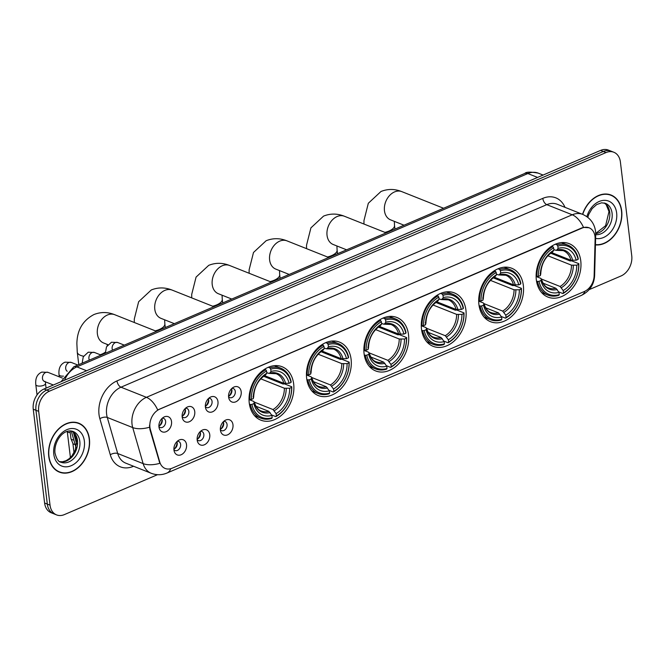<?xml version="1.0" encoding="UTF-8"?>
<svg xmlns="http://www.w3.org/2000/svg" width="665" height="665" viewBox="0 0 665 665"><rect width="100%" height="100%" fill="white"/><g stroke="black" fill="none" stroke-linecap="round" stroke-linejoin="round"><path stroke-width="1" d="M478.916 304.504A28.753 21.263 111.7 0 0 490.504 321.694A28.753 21.263 111.7 0 0 513.979 314.046A28.753 21.263 111.7 0 0 523.347 285.46A28.753 21.263 111.7 0 0 511.767 268.269A28.753 21.263 111.7 0 0 488.293 275.917A28.753 21.263 111.7 0 0 478.916 304.504M306.665 378.352A28.753 21.263 111.7 0 0 318.244 395.542A28.753 21.263 111.7 0 0 341.719 387.886A28.753 21.263 111.7 0 0 351.095 359.3A28.753 21.263 111.7 0 0 339.516 342.109A28.753 21.263 111.7 0 0 316.041 349.765A28.753 21.263 111.7 0 0 306.665 378.352M364.088 353.73A28.753 21.263 111.7 0 0 375.667 370.929A28.753 21.263 111.7 0 0 399.141 363.273A28.753 21.263 111.7 0 0 408.51 334.686A28.753 21.263 111.7 0 0 396.93 317.496A28.753 21.263 111.7 0 0 373.456 325.143A28.753 21.263 111.7 0 0 364.088 353.73M421.502 329.117A28.753 21.263 111.7 0 0 433.081 346.307A28.753 21.263 111.7 0 0 456.556 338.66A28.753 21.263 111.7 0 0 465.924 310.073A28.753 21.263 111.7 0 0 454.345 292.883A28.753 21.263 111.7 0 0 430.87 300.53A28.753 21.263 111.7 0 0 421.502 329.117M536.339 279.89A28.753 21.263 111.7 0 0 547.918 297.08A28.753 21.263 111.7 0 0 571.393 289.433A28.753 21.263 111.7 0 0 580.761 260.846A28.753 21.263 111.7 0 0 569.182 243.656A28.753 21.263 111.7 0 0 545.707 251.304A28.753 21.263 111.7 0 0 536.339 279.89M249.25 402.965A28.753 21.263 111.7 0 0 260.83 420.155A28.753 21.263 111.7 0 0 284.304 412.508A28.753 21.263 111.7 0 0 293.672 383.921A28.753 21.263 111.7 0 0 282.093 366.731A28.753 21.263 111.7 0 0 258.619 374.378A28.753 21.263 111.7 0 0 249.25 402.965M209.758 434.694A8.138 6.018 -68.3 0 1 205.036 444.461A8.138 6.018 -68.3 0 1 197.522 441.61A8.138 6.018 -68.3 0 1 197.181 440.089A8.138 6.018 -68.3 0 1 202.044 430.238A8.138 6.018 -68.3 0 1 209.758 434.694M197.148 439.748A4.879 3.608 111.7 0 0 198.27 440.579A4.879 3.608 111.7 0 0 202.26 439.274A4.879 3.608 111.7 0 0 203.847 434.42A4.879 3.608 111.7 0 0 201.877 431.502A4.879 3.608 111.7 0 0 200.498 431.336M232.974 424.744A8.138 6.018 -68.3 0 1 228.253 434.511A8.138 6.018 -68.3 0 1 220.738 431.651A8.138 6.018 -68.3 0 1 220.398 430.13A8.138 6.018 -68.3 0 1 225.26 420.288A8.138 6.018 -68.3 0 1 232.974 424.744M220.364 429.798A4.879 3.608 111.7 0 0 221.487 430.621A4.879 3.608 111.7 0 0 225.477 429.324A4.879 3.608 111.7 0 0 227.064 424.47A4.879 3.608 111.7 0 0 225.103 421.552A4.879 3.608 111.7 0 0 223.714 421.377M186.533 444.652A8.138 6.018 -68.3 0 1 181.819 454.419A8.138 6.018 -68.3 0 1 174.297 451.56A8.138 6.018 -68.3 0 1 173.964 450.039A8.138 6.018 -68.3 0 1 178.827 440.188A8.138 6.018 -68.3 0 1 186.533 444.652M173.931 449.706A4.879 3.608 111.7 0 0 175.053 450.529A4.879 3.608 111.7 0 0 179.035 449.232A4.879 3.608 111.7 0 0 180.631 444.378A4.879 3.608 111.7 0 0 178.661 441.46A4.879 3.608 111.7 0 0 177.281 441.286M194.754 411.627A8.138 6.018 -68.3 0 1 190.032 421.394A8.138 6.018 -68.3 0 1 182.518 418.543A8.138 6.018 -68.3 0 1 182.177 417.022A8.138 6.018 -68.3 0 1 187.04 407.171A8.138 6.018 -68.3 0 1 194.754 411.627M182.144 416.681A4.879 3.608 111.7 0 0 183.266 417.512A4.879 3.608 111.7 0 0 187.256 416.207A4.879 3.608 111.7 0 0 188.843 411.352A4.879 3.608 111.7 0 0 186.882 408.435A4.879 3.608 111.7 0 0 185.493 408.268M217.97 401.677A8.138 6.018 -68.3 0 1 213.249 411.444A8.138 6.018 -68.3 0 1 205.734 408.584A8.138 6.018 -68.3 0 1 205.394 407.063A8.138 6.018 -68.3 0 1 210.256 397.221A8.138 6.018 -68.3 0 1 217.97 401.677M205.36 406.731A4.879 3.608 111.7 0 0 206.483 407.554A4.879 3.608 111.7 0 0 210.472 406.257A4.879 3.608 111.7 0 0 212.06 401.402A4.879 3.608 111.7 0 0 210.098 398.485A4.879 3.608 111.7 0 0 208.71 398.31M241.187 391.718A8.138 6.018 -68.3 0 1 236.466 401.485A8.138 6.018 -68.3 0 1 228.951 398.634A8.138 6.018 -68.3 0 1 228.619 397.113A8.138 6.018 -68.3 0 1 233.473 387.263A8.138 6.018 -68.3 0 1 241.187 391.718M228.577 396.772A4.879 3.608 111.7 0 0 229.708 397.603A4.879 3.608 111.7 0 0 233.689 396.307A4.879 3.608 111.7 0 0 235.285 391.452A4.879 3.608 111.7 0 0 233.315 388.526A4.879 3.608 111.7 0 0 231.927 388.36M171.537 421.585A8.138 6.018 -68.3 0 1 166.815 431.352A8.138 6.018 -68.3 0 1 159.301 428.493A8.138 6.018 -68.3 0 1 158.96 426.972A8.138 6.018 -68.3 0 1 163.823 417.121A8.138 6.018 -68.3 0 1 171.537 421.585M158.927 426.631A4.879 3.608 111.7 0 0 160.049 427.462A4.879 3.608 111.7 0 0 164.039 426.165A4.879 3.608 111.7 0 0 165.627 421.311A4.879 3.608 111.7 0 0 163.656 418.393A4.879 3.608 111.7 0 0 162.277 418.219M200.082 431.735A4.879 3.608 -68.3 0 1 200.456 433.073A4.879 3.608 -68.3 0 1 197.123 439.174M223.299 421.776A4.879 3.608 -68.3 0 1 223.673 423.123A4.879 3.608 -68.3 0 1 220.339 429.224M176.865 441.685A4.879 3.608 -68.3 0 1 177.239 443.023A4.879 3.608 -68.3 0 1 173.898 449.133M185.078 408.659A4.879 3.608 -68.3 0 1 185.452 410.006A4.879 3.608 -68.3 0 1 182.119 416.107M208.295 398.709A4.879 3.608 -68.3 0 1 208.669 400.056A4.879 3.608 -68.3 0 1 205.335 406.157M231.52 388.759A4.879 3.608 -68.3 0 1 231.886 390.097A4.879 3.608 -68.3 0 1 228.552 396.199M161.861 418.618A4.879 3.608 -68.3 0 1 162.235 419.956A4.879 3.608 -68.3 0 1 158.893 426.065M150.381 429.607A14.647 10.831 -68.3 0 1 149.924 427.362A14.647 10.831 -68.3 0 1 159.625 409.183L582.091 228.078A14.647 10.831 -68.3 0 1 589.115 227.804A14.647 10.831 -68.3 0 1 595.125 238.943L594.136 275.726A14.647 10.831 -68.3 0 1 584.327 291.519L172.21 468.185A14.647 10.831 -68.3 0 1 165.178 468.468A14.647 10.831 -68.3 0 1 159.733 461.951L150.381 429.607L149.883 429.407L149.542 425.226M48.753 456.381A26.309 19.46 111.7 0 0 59.351 472.117A26.309 19.46 111.7 0 0 80.831 465.118A26.309 19.46 111.7 0 0 89.409 438.958A26.309 19.46 111.7 0 0 78.811 423.223A26.309 19.46 111.7 0 0 57.331 430.222A26.309 19.46 111.7 0 0 48.753 456.381M58.021 471.502A26.309 19.46 111.7 0 0 59.326 471.809M595.441 244.886A26.309 19.46 111.7 0 0 621.675 210.78A26.309 19.46 111.7 0 0 611.077 195.044A26.309 19.46 111.7 0 0 582.532 214.321M170.722 468.709A18.986 10.283 -113.2 0 1 167.015 473.031C161.811 475.201 156.541 475.284 151.213 473.272A21.696 16.051 -68.3 0 1 143.141 463.621L132.717 427.578A21.696 16.051 -68.3 0 1 132.044 424.262A21.696 16.051 -68.3 0 1 146.425 397.321A18.986 10.283 66.8 0 1 157.696 409.939L581.759 227.945L583.513 227.397L588.99 227.746M56.583 514.901L51.155 512.748A16.276 12.037 111.7 0 1 44.605 503.014L33.25 409.208A16.276 12.037 111.7 0 1 44.031 389L600.603 150.406A16.276 12.037 111.7 0 1 608.417 150.099L611.127 151.171A16.276 12.037 111.7 0 0 603.321 151.487L46.741 390.081A16.276 12.037 111.7 0 0 35.96 410.28L47.315 504.095A16.276 12.037 111.7 0 0 53.873 513.829A16.276 12.037 111.7 0 1 47.315 504.095L35.96 410.28A16.276 12.037 111.7 0 1 46.741 390.081L603.321 151.487A16.276 12.037 111.7 0 1 611.127 151.171L613.845 152.252A16.276 12.037 111.7 0 0 606.031 152.568L49.459 391.161A16.276 12.037 111.7 0 0 38.678 411.361L50.033 505.176A16.276 12.037 111.7 0 0 56.583 514.901A16.276 12.037 111.7 0 0 64.397 514.594L157.497 474.685M583.513 227.397A18.986 10.283 -113.2 0 0 572.232 214.778L146.425 397.321L120.98 387.196A21.696 16.051 111.7 0 0 106.608 414.129A21.696 16.051 111.7 0 0 107.273 417.454L117.697 453.497L143.141 463.621A18.986 9.252 -16.1 0 0 159.841 463.306L149.883 429.407M589.182 289.624L620.969 276A16.276 12.037 111.7 0 0 631.75 255.792L620.395 161.986A16.276 12.037 111.7 0 0 613.845 152.252M610.852 195.252A26.309 19.46 111.7 0 0 609.689 194.579M78.586 423.422A26.309 19.46 111.7 0 0 77.423 422.749M89.201 439.041A26.043 19.26 111.7 0 0 78.711 423.472A26.043 19.26 111.7 0 0 57.448 430.405A26.043 19.26 111.7 0 0 48.961 456.29A26.043 19.26 111.7 0 0 59.451 471.859A26.043 19.26 111.7 0 0 80.714 464.935A26.043 19.26 111.7 0 0 89.201 439.041M595.449 244.612A26.043 19.26 111.7 0 0 621.467 210.863A26.043 19.26 111.7 0 0 610.977 195.302A26.043 19.26 111.7 0 0 582.715 214.396M263.581 376.282L283.074 384.046L284.504 383.88L291.76 386.772L291.603 387.404A25.819 19.102 111.7 0 1 276.382 415.916L276.108 413.63A23.325 17.257 111.7 0 0 289.657 388.235L284.387 388.235L260.771 378.834M254.288 402.101L273.007 409.557L276.108 413.63M251.919 404.411L250.397 404.503A26.908 19.9 111.7 0 0 260.83 418.169A26.908 19.9 111.7 0 0 271.636 418.435L272.193 417.711A25.819 19.102 111.7 0 1 251.919 404.411L253.864 403.58A23.325 17.257 111.7 0 0 271.918 415.425L268.818 411.352L255.959 406.232M249.026 399.565L253.656 401.402L254.238 402.15L253.864 403.58M291.17 381.835A26.908 19.9 111.7 0 0 280.738 368.169A26.908 19.9 111.7 0 0 269.932 367.911L270.73 369.166A25.819 19.102 111.7 0 1 291.004 382.466L291.17 381.835M268.311 367.263L269.932 367.911M276.382 415.916L275.825 416.639A26.908 19.9 111.7 0 0 291.76 386.772M275.825 416.639L271.628 414.968M250.397 404.503L249.408 404.112M291.004 382.466L289.059 383.298A23.325 17.257 111.7 0 0 271.004 371.452L270.73 369.166M289.657 388.235L291.603 387.404M271.918 415.425L272.193 417.711M271.004 371.452L269.741 373.098L268.627 373.348L266.74 372.6M264.512 375.625L283.789 383.298L289.059 383.298M285.609 383.506A20.864 15.436 111.7 0 0 269.741 373.098L268.627 373.348M253.656 401.402L254.238 402.15A20.864 15.436 111.7 0 0 270.106 412.558M249.026 399.258L251.328 399.474A25.819 19.102 111.7 0 1 266.54 370.97L265.742 369.707A26.908 19.9 111.7 0 0 249.807 399.565M265.742 369.707L264.603 369.25M266.54 370.97L266.815 373.248A23.325 17.257 111.7 0 0 253.265 398.643L251.328 399.474M264.437 375.151L265.551 374.894L266.815 373.248M253.265 398.643L253.656 397.088C254.13 387.363 258.012 380.039 265.302 375.127L265.551 374.894A20.864 15.436 111.7 0 0 253.639 397.213L253.057 396.465M320.996 351.669L340.497 359.433L341.926 359.266L349.183 362.159L349.017 362.791A25.819 19.102 111.7 0 1 333.805 391.303L333.531 389.017A23.325 17.257 111.7 0 0 347.08 363.622L341.802 363.622L318.186 354.221M311.702 377.487L330.43 384.935L333.531 389.017M309.341 379.798L307.82 379.89A26.908 19.9 111.7 0 0 318.252 393.555A26.908 19.9 111.7 0 0 329.059 393.821L329.616 393.098A25.819 19.102 111.7 0 1 309.341 379.798L311.278 378.967A23.325 17.257 111.7 0 0 329.333 390.812L326.241 386.739L313.381 381.619M306.449 374.952L311.079 376.789L311.652 377.537L311.278 378.967M348.585 357.221A26.908 19.9 111.7 0 0 338.153 343.556A26.908 19.9 111.7 0 0 327.346 343.29L328.144 344.553A25.819 19.102 111.7 0 1 348.418 357.853L348.585 357.221M325.734 342.65L327.346 343.29M333.805 391.303L333.248 392.026A26.908 19.9 111.7 0 0 349.183 362.159M333.248 392.026L329.042 390.347M307.82 379.89L306.831 379.499M348.418 357.853L346.482 358.684A23.325 17.257 111.7 0 0 328.427 346.839L328.144 344.553M347.08 363.622L349.017 362.791M329.333 390.812L329.616 393.098M328.427 346.839L327.155 348.485L326.05 348.734L324.154 347.986M321.926 351.004L341.212 358.684L346.482 358.684M343.024 358.892A20.864 15.436 111.7 0 0 327.155 348.485L326.05 348.734M311.079 376.789L311.652 377.537A20.864 15.436 111.7 0 0 327.521 387.944M306.44 374.644L308.743 374.861A25.819 19.102 111.7 0 1 323.955 346.349L323.157 345.093A26.908 19.9 111.7 0 0 307.222 374.952M323.157 345.093L322.018 344.636M323.955 346.349L324.229 348.635A23.325 17.257 111.7 0 0 310.68 374.029L308.743 374.861M321.86 350.53L322.966 350.28L324.229 348.635M310.68 374.029L311.079 372.475C311.553 362.749 315.434 355.426 322.716 350.505L322.966 350.28A20.864 15.436 111.7 0 0 311.062 372.6L310.48 371.851M378.41 327.055L397.911 334.819L399.341 334.653L406.598 337.546L406.44 338.177A25.819 19.102 111.7 0 1 391.219 366.681L390.945 364.403A23.325 17.257 111.7 0 0 404.495 339.009L399.224 339L375.609 329.607M369.125 352.874L387.845 360.322L390.945 364.403M366.756 355.185L365.235 355.276A26.908 19.9 111.7 0 0 375.667 368.942A26.908 19.9 111.7 0 0 386.473 369.208L387.03 368.485A25.819 19.102 111.7 0 1 366.756 355.185L368.701 354.354A23.325 17.257 111.7 0 0 386.756 366.199L383.655 362.117L370.796 357.005M363.863 350.33L368.493 352.176L369.075 352.924L368.701 354.354M405.999 332.608A26.908 19.9 111.7 0 0 395.567 318.942A26.908 19.9 111.7 0 0 384.769 318.676L385.567 319.94A25.819 19.102 111.7 0 1 405.841 333.24L405.999 332.608M383.148 318.036L384.769 318.676M391.219 366.681L390.663 367.404A26.908 19.9 111.7 0 0 406.598 337.546M390.663 367.404L386.465 365.733M365.235 355.276L364.245 354.886M405.841 333.24L403.896 334.071A23.325 17.257 111.7 0 0 385.841 322.226L385.567 319.94M404.495 339.009L406.44 338.177M386.756 366.199L387.03 368.485M385.841 322.226L384.578 323.872L383.464 324.121L381.569 323.373M379.349 326.39L398.626 334.063L403.896 334.071M400.446 334.279A20.864 15.436 111.7 0 0 384.578 323.872L383.464 324.121M368.493 352.176L369.075 352.924A20.864 15.436 111.7 0 0 384.944 363.331M363.863 350.031L366.157 350.247A25.819 19.102 111.7 0 1 381.378 321.735L380.571 320.472A26.908 19.9 111.7 0 0 364.636 350.339M380.571 320.472L379.432 320.023M381.378 321.735L381.652 324.021A23.325 17.257 111.7 0 0 368.102 349.416L366.157 350.247M379.274 325.916L380.388 325.667L381.652 324.021M368.102 349.416L368.493 347.862C368.967 338.136 372.849 330.813 380.131 325.892L380.388 325.667A20.864 15.436 111.7 0 0 368.476 347.986L367.895 347.238M435.833 302.442L455.334 310.206L456.755 310.04L464.02 312.932L463.854 313.564A25.819 19.102 111.7 0 1 448.642 342.068L448.36 339.782A23.325 17.257 111.7 0 0 461.917 314.395L456.639 314.387L433.023 304.986M426.539 328.261L445.267 335.709L448.36 339.782M424.179 330.572L422.657 330.663A26.908 19.9 111.7 0 0 433.09 344.329A26.908 19.9 111.7 0 0 443.888 344.586L444.444 343.863A25.819 19.102 111.7 0 1 424.179 330.572L426.115 329.74A23.325 17.257 111.7 0 0 444.17 341.586L441.07 337.504L428.21 332.384M421.278 325.717L425.908 327.562L426.489 328.302L426.115 329.74M463.422 307.995A26.908 19.9 111.7 0 0 452.99 294.329A26.908 19.9 111.7 0 0 442.183 294.063L442.981 295.327A25.819 19.102 111.7 0 1 463.256 308.627L463.422 307.995M440.571 293.423L442.183 294.063M448.642 342.068L448.077 342.791A26.908 19.9 111.7 0 0 464.02 312.932M448.077 342.791L443.879 341.12M422.657 330.663L421.668 330.264M463.256 308.627L461.319 309.458A23.325 17.257 111.7 0 0 443.256 297.612L442.981 295.327M461.917 314.395L463.854 313.564M444.17 341.586L444.444 343.863M443.256 297.612L441.992 299.258L440.887 299.508L438.991 298.751M436.764 301.777L456.04 309.449L461.319 309.458M457.861 309.666A20.864 15.436 111.7 0 0 441.992 299.258L440.887 299.508M425.908 327.562L426.489 328.302A20.864 15.436 111.7 0 0 442.358 338.709M421.278 325.418L423.58 325.634A25.819 19.102 111.7 0 1 438.792 297.122L437.994 295.859A26.908 19.9 111.7 0 0 422.059 325.725M437.994 295.859L436.855 295.41M438.792 297.122L439.066 299.408A23.325 17.257 111.7 0 0 425.517 324.803L423.58 325.634M436.689 301.303L437.803 301.054L439.066 299.408M425.517 324.803L425.908 323.24C426.39 313.523 430.263 306.199 437.553 301.278L437.803 301.054A20.864 15.436 111.7 0 0 425.891 323.365L425.317 322.625M493.247 277.829L512.748 285.593L514.178 285.426L521.435 288.319L521.269 288.943A25.819 19.102 111.7 0 1 506.057 317.454L505.782 315.168A23.325 17.257 111.7 0 0 519.332 289.774L514.062 289.774L490.446 280.372M483.954 303.639L502.682 311.095L505.782 315.168M481.593 305.958L480.072 306.05A26.908 19.9 111.7 0 0 490.504 319.715A26.908 19.9 111.7 0 0 501.31 319.973L501.867 319.25A25.819 19.102 111.7 0 1 481.593 305.958L483.53 305.127A23.325 17.257 111.7 0 0 501.593 316.964L498.492 312.891L485.633 307.77M478.7 301.104L483.33 302.949L483.912 303.689L483.53 305.127M520.836 283.381A26.908 19.9 111.7 0 0 510.404 269.716A26.908 19.9 111.7 0 0 499.598 269.45L500.404 270.713A25.819 19.102 111.7 0 1 520.67 284.005L520.836 283.381M497.985 268.81L499.598 269.45M506.057 317.454L505.5 318.178A26.908 19.9 111.7 0 0 521.435 288.319M505.5 318.178L501.302 316.507M480.072 306.05L479.083 305.651M520.67 284.005L518.733 284.844A23.325 17.257 111.7 0 0 500.679 272.999L500.404 270.713M519.332 289.774L521.269 288.943M501.593 316.964L501.867 319.25M500.679 272.999L499.415 274.645L498.301 274.894L496.406 274.138M494.178 277.164L513.463 284.836L518.733 284.844M515.284 285.052A20.864 15.436 111.7 0 0 499.415 274.645L498.301 274.894M483.33 302.949L483.912 303.689A20.864 15.436 111.7 0 0 499.781 314.096M478.692 300.796L480.995 301.021A25.819 19.102 111.7 0 1 496.206 272.509L495.408 271.245A26.908 19.9 111.7 0 0 479.473 301.112M495.408 271.245L494.27 270.788M496.206 272.509L496.489 274.795A23.325 17.257 111.7 0 0 482.931 300.189L480.995 301.021M494.112 276.69L495.217 276.441L496.489 274.795M482.931 300.189L483.33 298.627C483.804 288.901 487.686 281.586 494.968 276.665L495.217 276.441A20.864 15.436 111.7 0 0 483.314 298.751L482.732 298.011M550.67 253.215L570.163 260.971L571.592 260.813L578.849 263.697L578.691 264.329A25.819 19.102 111.7 0 1 563.471 292.841L563.197 290.555A23.325 17.257 111.7 0 0 576.746 265.16L571.476 265.16L547.86 255.759M541.376 279.026L560.096 286.482L563.197 290.555M539.007 281.345L537.486 281.436A26.908 19.9 111.7 0 0 547.918 295.094A26.908 19.9 111.7 0 0 558.725 295.36L559.282 294.637A25.819 19.102 111.7 0 1 539.007 281.345L540.953 280.514A23.325 17.257 111.7 0 0 559.007 292.351L555.907 288.278L543.047 283.157M536.115 276.49L540.745 278.336L541.327 279.076L540.953 280.514M578.259 258.76A26.908 19.9 111.7 0 0 567.819 245.102A26.908 19.9 111.7 0 0 557.021 244.836L557.819 246.1A25.819 19.102 111.7 0 1 578.093 259.392L578.259 258.76M555.4 244.188L557.021 244.836M563.471 292.841L562.914 293.564A26.908 19.9 111.7 0 0 578.849 263.697M562.914 293.564L558.716 291.893M537.486 281.436L536.497 281.037M578.093 259.392L576.148 260.223A23.325 17.257 111.7 0 0 558.093 248.386L557.819 246.1M576.746 265.16L578.691 264.329M559.007 292.351L559.282 294.637M558.093 248.386L556.829 250.023L555.716 250.281L553.82 249.525M551.601 252.55L570.878 260.223L576.148 260.223M572.698 260.431A20.864 15.436 111.7 0 0 556.829 250.023L555.716 250.281M540.745 278.336L541.327 279.076A20.864 15.436 111.7 0 0 557.195 289.483M536.115 276.183L538.409 276.407A25.819 19.102 111.7 0 1 553.629 247.895L552.831 246.632A26.908 19.9 111.7 0 0 536.888 276.499M552.831 246.632L551.684 246.175M553.629 247.895L553.903 250.181A23.325 17.257 111.7 0 0 540.354 275.576L538.409 276.407M551.526 252.077L552.64 251.827L553.903 250.181M540.354 275.576L540.745 274.013C541.219 264.288 545.101 256.973 552.391 252.052M552.382 252.052L552.64 251.827A20.864 15.436 111.7 0 0 540.728 274.138L540.146 273.398M159.492 425.766A8.138 6.018 111.7 0 0 162.094 419.241M70.224 432.566A3.525 1.405 173.1 0 1 68.046 432.275A3.525 1.405 173.1 0 1 67.315 431.685A3.525 1.405 173.1 0 1 67.273 431.535M182.709 415.816A8.138 6.018 111.7 0 0 185.311 409.283M205.934 405.858A8.138 6.018 111.7 0 0 208.527 399.332M229.151 395.908A8.138 6.018 111.7 0 0 231.744 389.382M73.848 440.006A4.879 1.953 173.1 0 1 72.028 439.623A4.879 1.953 173.1 0 1 71.005 438.8A4.879 1.953 173.1 0 1 70.956 438.592L70.025 430.945M75.12 444.395A3.525 1.405 173.1 0 1 73.674 444.112A3.525 1.405 173.1 0 1 72.934 443.522A3.525 1.405 173.1 0 1 72.892 443.372M174.496 448.833A8.138 6.018 111.7 0 0 177.098 442.308M197.713 438.883A8.138 6.018 111.7 0 0 200.315 432.35M220.93 428.925A8.138 6.018 111.7 0 0 223.531 422.4M159.733 461.951L159.243 461.751M542.806 198.369A5.428 2.943 -113.2 0 0 546.788 204.654L120.98 387.196A5.428 2.943 -113.2 0 1 116.99 380.912L542.806 198.369A27.124 20.058 -68.3 0 1 565.001 207.347M557.204 204.246A21.696 16.051 111.7 0 0 546.788 204.654L572.232 214.778A21.696 16.051 -68.3 0 1 582.648 214.371L557.204 204.246M149.525 427.229A18.986 9.252 -16.1 0 1 132.717 427.578L107.273 417.454A5.428 2.643 163.9 0 0 99.858 418.726A27.124 20.058 -68.3 0 1 116.99 380.912M584.967 291.22A18.986 10.283 66.8 0 1 581.301 295.435L167.015 473.031M594.069 276.864A18.986 5.686 1.5 0 0 594.618 275.568C594.086 284.662 589.647 291.287 581.301 295.435M594.959 236.117A18.986 5.686 1.5 0 0 595.715 234.587L594.618 275.568M133.565 466.248L133.391 466.323A27.124 20.058 -68.3 0 1 110.282 454.769L99.858 418.726M606.031 152.568L600.603 150.406M49.459 391.161L44.031 389M38.678 411.361L33.25 409.208M50.033 505.176L44.605 503.014M110.282 454.769A5.428 2.643 163.9 0 1 117.697 453.497A21.696 16.051 111.7 0 0 125.768 463.148L151.213 473.272M537.561 177.43L527.844 173.557A10.848 5.877 -113.2 0 0 524.76 173.457C526.165 171.836 530.662 171.728 538.259 173.149A21.696 16.051 111.7 0 0 527.844 173.557L76.882 366.881A21.696 16.051 111.7 0 0 64.563 380.197M86.608 370.754L76.882 366.881A10.848 5.877 -113.2 0 0 73.798 366.781L524.76 173.457M73.316 432.192L76.749 444.062M59.833 461.676A16.534 12.228 111.7 0 0 72.626 456.223A16.534 12.228 111.7 0 0 77.448 440.438A16.534 12.228 111.7 0 0 71.986 431.136M60.931 462.225A16.534 12.228 111.7 0 0 74.43 457.819A16.534 12.228 111.7 0 0 79.817 441.385A16.534 12.228 111.7 0 0 73.158 431.494C63.3 427.952 53.74 441.868 54.987 453.023C56.517 458.933 58.495 462 60.931 462.225M84.372 441.111A19.792 14.638 111.7 0 0 66.899 429.656A19.792 14.638 111.7 0 0 53.79 454.22A19.792 14.638 111.7 0 0 71.263 465.683A19.792 14.638 111.7 0 0 84.372 441.111M595.724 233.648A16.534 12.228 111.7 0 0 609.714 212.26A16.534 12.228 111.7 0 0 604.252 202.958M595.715 234.654A16.534 12.228 111.7 0 0 612.083 213.207A16.534 12.228 111.7 0 0 605.424 203.315L601.551 202.817L596.646 204.579L592.149 208.602L588.816 214.271L587.802 217.347M595.616 238.369A19.792 14.638 111.7 0 0 616.638 212.933A19.792 14.638 111.7 0 0 602.997 200.423A19.792 14.638 111.7 0 0 586.871 216.657M103.374 342.882L103.499 342.932A15.187 11.239 -68.3 0 1 97.381 333.855A15.187 11.239 -68.3 0 1 107.439 314.994A15.187 11.239 -68.3 0 1 114.729 314.711L156.499 331.336M105.336 352.142A15.187 6.068 173.1 0 1 101.845 354.129A15.187 6.068 173.1 0 1 100.224 354.753M83.582 356.207A15.187 6.068 173.1 0 1 77.265 352.167L78.778 364.653M273.007 409.557A20.075 14.846 111.7 0 0 284.387 388.235M254.246 401.926C255.942 407.121 258.294 410.139 261.303 411.003A20.075 14.846 111.7 0 0 268.818 411.352M274.296 410.762A20.864 15.436 111.7 0 0 286.208 388.443M283.789 383.298A20.075 14.846 111.7 0 0 276.15 373.705L269.283 373.414M160.789 318.269L160.913 318.319A15.187 11.239 -68.3 0 1 154.795 309.242A15.187 11.239 -68.3 0 1 164.862 290.381A15.187 11.239 -68.3 0 1 172.152 290.098L213.914 306.715M164.662 319.807L164.845 323.905A15.187 6.068 173.1 0 1 159.259 329.507A15.187 6.068 173.1 0 1 155.286 330.854M330.43 384.935A20.075 14.846 111.7 0 0 341.802 363.622M311.661 377.313C313.356 382.5 315.709 385.525 318.718 386.382A20.075 14.846 111.7 0 0 326.241 386.739M331.719 386.149A20.864 15.436 111.7 0 0 343.622 363.83M341.212 358.684A20.075 14.846 111.7 0 0 333.564 349.083L326.698 348.801M218.211 293.656L218.336 293.706A15.187 11.239 -68.3 0 1 212.218 284.62A15.187 11.239 -68.3 0 1 222.276 265.767A15.187 11.239 -68.3 0 1 229.566 265.476L271.328 282.101M222.077 295.194L222.26 299.292A15.187 6.068 173.1 0 1 216.682 304.894A15.187 6.068 173.1 0 1 212.7 306.233M387.845 360.322A20.075 14.846 111.7 0 0 399.224 339M369.075 352.691C370.779 357.886 373.132 360.912 376.141 361.768A20.075 14.846 111.7 0 0 383.655 362.117M389.133 361.527A20.864 15.436 111.7 0 0 401.045 339.216M398.626 334.063A20.075 14.846 111.7 0 0 390.978 324.47L384.121 324.188M275.626 269.042L275.751 269.092A15.187 11.239 -68.3 0 1 269.633 260.007A15.187 11.239 -68.3 0 1 279.691 241.154A15.187 11.239 -68.3 0 1 286.981 240.863L328.751 257.488M279.491 270.58L279.682 274.678A15.187 6.068 173.1 0 1 274.096 280.281A15.187 6.068 173.1 0 1 270.123 281.619M445.267 335.709A20.075 14.846 111.7 0 0 456.639 314.387M426.498 328.078C428.194 333.273 430.546 336.299 433.555 337.155A20.075 14.846 111.7 0 0 441.07 337.504M446.548 336.914A20.864 15.436 111.7 0 0 458.459 314.603M456.04 309.449A20.075 14.846 111.7 0 0 448.401 299.857L441.535 299.566M333.04 244.429L333.165 244.479A15.187 11.239 -68.3 0 1 327.047 235.393A15.187 11.239 -68.3 0 1 337.113 216.541A15.187 11.239 -68.3 0 1 344.404 216.25L386.166 232.875M336.914 245.967L337.097 250.065A15.187 6.068 173.1 0 1 331.511 255.668A15.187 6.068 173.1 0 1 327.537 257.006M502.682 311.095A20.075 14.846 111.7 0 0 514.062 289.774M483.912 303.464C485.608 308.66 487.96 311.685 490.97 312.542A20.075 14.846 111.7 0 0 498.492 312.891M503.97 312.301A20.864 15.436 111.7 0 0 515.874 289.99M513.463 284.836A20.075 14.846 111.7 0 0 505.816 275.244L498.958 274.953M390.463 219.816L390.588 219.866A15.187 11.239 -68.3 0 1 384.47 210.78A15.187 11.239 -68.3 0 1 394.528 191.927A15.187 11.239 -68.3 0 1 401.818 191.636L443.588 208.261M394.328 221.354L394.511 225.452A15.187 6.068 173.1 0 1 388.934 231.054A15.187 6.068 173.1 0 1 384.96 232.393M560.096 286.482A20.075 14.846 111.7 0 0 571.476 265.16M541.327 278.851C543.031 284.046 545.383 287.072 548.392 287.928A20.075 14.846 111.7 0 0 555.907 288.278M561.385 287.687A20.864 15.436 111.7 0 0 573.297 265.368M570.878 260.223A20.075 14.846 111.7 0 0 563.238 250.63L556.372 250.339M53.366 385.002L44.447 381.452A4.879 3.608 -68.3 0 1 42.477 378.526A4.879 3.608 -68.3 0 1 45.952 372.375A4.879 3.608 -68.3 0 1 48.055 372.375L62.419 378.094M45.461 381.851L45.511 383.497A4.879 1.953 173.1 0 1 43.715 385.301A4.879 1.953 173.1 0 1 43.474 385.401A4.879 1.953 173.1 0 1 38.537 386.066A4.879 1.953 173.1 0 1 35.81 384.678C35.178 378.335 37.174 374.154 41.812 372.109L48.055 372.375M67.223 371.269A4.879 3.608 -68.3 0 1 65.694 368.576A4.879 3.608 -68.3 0 1 69.168 362.425A4.879 3.608 -68.3 0 1 71.271 362.425L77.855 365.043M63.458 376.132A4.879 1.953 173.1 0 1 59.035 374.719C58.395 368.385 60.39 364.196 65.029 362.159L71.271 362.425M89.359 360.114A4.879 3.608 -68.3 0 1 88.919 358.626A4.879 3.608 -68.3 0 1 92.385 352.467A4.879 3.608 -68.3 0 1 94.488 352.467L101.08 355.093M112.576 350.156A4.879 3.608 -68.3 0 1 112.136 348.668A4.879 3.608 -68.3 0 1 115.602 342.517A4.879 3.608 -68.3 0 1 117.713 342.517L124.297 345.135M595.715 234.587L595.566 231.353C594.419 223.407 590.113 217.746 582.648 214.371M61.014 381.718L73.798 366.781M538.259 173.149L543.081 175.061M76.068 447.678L71.246 431.011M71.936 431.128L73.898 432.799L76.733 439.748L75.336 449.897L71.878 455.941L69.251 458.634L66.051 460.712L62.485 461.768L59.784 461.651M76.118 422.441L78.711 423.472M56.866 470.828L59.451 471.859M604.202 202.95L606.164 204.621L608.99 211.57L605.607 225.709L595.724 233.432M608.384 194.271L610.977 195.302M114.729 314.711C107.664 311.877 100.714 311.835 93.89 314.57C82.759 320.488 77.09 330.181 76.874 343.647L77.265 352.167M274.454 365.667L280.738 368.169M254.545 415.667L260.83 418.169M107.24 344.428L107.223 345.567M107.896 344.686L103.499 342.932M172.152 290.098C165.086 287.263 158.137 287.222 151.304 289.957L138.653 301.711L134.288 319.025L134.288 322.492M164.845 323.905L165.286 327.562M331.868 341.054L338.153 343.556M311.968 391.053L318.252 393.555M174.363 323.672L160.913 318.319M229.566 265.476C222.501 262.65 215.551 262.609 208.727 265.343L196.075 277.097L191.703 294.412L191.711 297.878M222.26 299.292L222.7 302.949M389.283 316.44L395.567 318.942M369.383 366.44L375.667 368.942M231.777 299.059L218.336 293.706M286.981 240.863C279.915 238.037 272.974 237.987 266.141 240.73L253.49 252.484L249.126 269.799L249.126 273.265M279.682 274.678L280.123 278.336M446.705 291.827L452.99 294.329M426.805 341.827L433.09 344.329M289.2 274.446L275.751 269.092M344.404 216.25C337.338 213.423 330.389 213.374 323.564 216.108L310.912 227.871L306.54 245.185L306.54 248.652M337.097 250.065L337.537 253.722M504.12 267.214L510.404 269.716M484.22 317.213L490.504 319.715M346.615 249.832L333.165 244.479M401.818 191.636C394.752 188.81 387.803 188.76 380.978 191.495L368.327 203.257L363.963 220.572L363.963 224.038M394.511 225.452L394.96 229.109M561.534 242.6L567.819 245.102M541.634 292.6L547.918 295.094M404.037 225.219L390.588 219.866M45.511 383.497L46.068 388.127M44.447 381.452L44.979 381.353M35.81 384.678L37.049 394.902M59.035 374.719L59.293 376.847M70.424 457.562L67.281 431.61M82.127 363.215L83.275 356.814L88.246 352.201L94.488 352.467M105.344 353.265L106.491 346.856L111.462 342.251L117.713 342.517M72.934 443.522L71.005 438.8M74.023 452.715L72.909 443.447"/></g></svg>
